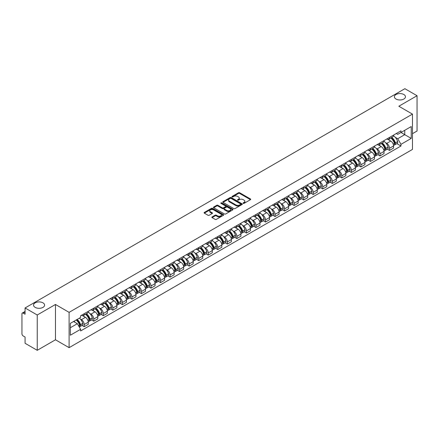 <?xml version="1.0" encoding="UTF-8"?>
<svg xmlns="http://www.w3.org/2000/svg" width="439" height="439" viewBox="0 0 439 439"><rect width="100%" height="100%" fill="white"/><g stroke="black" fill="none" stroke-linecap="round" stroke-linejoin="round"><path stroke-width="0.66" d="M243.25 203.356A0.593 0.346 0 0 0 244.089 203.356L250.466 199.674A0.851 0.488 0 0 0 250.713 199.328A0.851 0.488 0 0 0 250.466 198.977L239.661 192.743A0.851 0.488 0 0 0 238.459 192.743L232.083 196.425A0.593 0.346 0 0 0 232.922 196.908L233.746 196.431A2.716 1.569 0 0 1 237.587 196.431L238.492 196.952A2.716 1.569 0 0 1 239.288 198.06A2.716 1.569 0 0 1 238.492 199.169L237.664 199.646A0.593 0.346 0 0 0 238.503 200.129L239.332 199.657A2.716 1.569 0 0 1 243.173 199.657L244.073 200.173A2.716 1.569 0 0 1 244.869 201.287A2.716 1.569 0 0 1 244.073 202.395L243.25 202.867A0.593 0.346 0 0 0 243.25 203.356L243.25 202.867M42.989 302.85A5.537 3.194 0 0 0 36.958 302.158A5.537 3.194 0 0 0 33.54 305.11A5.537 3.194 0 0 0 35.158 307.371A5.537 3.194 0 0 0 41.195 308.063A5.537 3.194 0 0 0 44.613 305.11A5.537 3.194 0 0 0 42.989 302.85M403.842 94.517A5.537 3.194 0 0 0 397.805 93.825A5.537 3.194 0 0 0 394.387 96.778A5.537 3.194 0 0 0 396.011 99.038A5.537 3.194 0 0 0 402.042 99.73A5.537 3.194 0 0 0 405.46 96.778A5.537 3.194 0 0 0 403.842 94.517M212.103 216.932A0.851 0.488 0 0 0 211.856 217.278A0.851 0.488 0 0 0 212.103 217.629L215.137 219.379A0.851 0.488 0 0 0 216.339 219.379L223.424 215.286A0.851 0.488 0 0 0 223.671 214.94A0.851 0.488 0 0 0 223.424 214.594L212.613 208.355A0.851 0.488 0 0 0 211.417 208.355L204.333 212.443A0.851 0.488 0 0 0 204.08 212.789A0.851 0.488 0 0 0 204.333 213.14L207.993 215.253A0.851 0.488 0 0 0 209.194 215.253L212.224 213.502A0.851 0.488 0 0 0 212.476 213.156A0.851 0.488 0 0 0 212.224 212.811L210.407 211.763A2.272 1.312 0 0 1 209.743 210.835A2.272 1.312 0 0 1 211.148 209.622A2.272 1.312 0 0 1 213.623 209.908L220.735 214.012A2.272 1.312 0 0 1 221.399 214.94A2.272 1.312 0 0 1 219.999 216.153A2.272 1.312 0 0 1 217.524 215.867L216.339 215.181A0.851 0.488 0 0 0 215.137 215.181L212.103 216.932L212.103 217.629M69.104 312.349L55.468 304.474L37.238 314.999L25.067 307.969L404.879 88.689L417.05 95.718L398.826 106.238L412.462 114.113L69.104 312.349L69.104 347.661L412.462 149.425L412.462 114.113M233.806 208.596A0.851 0.488 0 0 0 235.008 208.596L242.092 204.508A0.851 0.488 0 0 0 242.339 204.162A0.851 0.488 0 0 0 242.092 203.817L231.287 197.577A0.851 0.488 0 0 0 230.085 197.577L223.001 201.666A0.851 0.488 0 0 0 222.754 202.011A0.851 0.488 0 0 0 223.001 202.357L233.806 208.596M221.168 203.482A0.593 0.346 0 0 1 221.772 203.57L232.747 209.902L225.673 213.985A0.851 0.488 0 0 1 224.472 213.985L213.667 207.746L213.667 207.054A0.851 0.488 0 0 0 213.42 207.4A0.851 0.488 0 0 0 213.667 207.746M213.667 207.054L216.696 205.304A0.851 0.488 0 0 1 217.898 205.304L222.282 207.834A0.851 0.488 0 0 0 223.484 207.834L225.492 206.676A0.851 0.488 0 0 0 225.739 206.33A0.851 0.488 0 0 0 225.492 205.979L220.932 203.345A0.593 0.346 0 0 1 221.772 202.862L232.758 209.205A0.851 0.488 0 0 1 233.005 209.551A0.851 0.488 0 0 1 232.758 209.897L232.758 209.205M37.238 314.999L37.238 350.311L25.067 343.282L25.067 337.031L23.174 335.939A1.729 0.999 -120 0 1 21.95 333.821L21.95 313.836A1.729 0.999 -120 0 1 22.307 313.04L25.067 311.449M412.462 133.675L417.05 131.031L417.05 95.718M37.238 350.311L55.468 339.786L69.104 347.661M25.067 307.969L25.067 314.22L23.174 313.128A1.729 0.999 -120 0 0 22.307 313.04M389.525 137.418A3.978 2.299 60 0 1 388.702 139.207L392.74 136.875A3.978 2.299 -120 0 0 393.563 135.091M385.694 142.801L386.715 143.388A3.978 2.299 60 0 1 389.53 148.261L393.563 145.929A3.978 2.299 -120 0 0 390.748 141.056L387.862 139.388M393.563 145.929L393.563 148.086L389.53 150.412L387.341 149.15M388.702 139.207A3.978 2.299 60 0 1 386.743 139.026M389.53 148.261L389.53 150.412M379.987 142.927A3.978 2.299 60 0 1 379.164 144.716L383.198 142.384A3.978 2.299 -120 0 0 384.021 140.595M377.798 154.66L379.987 155.922L384.021 153.59L384.021 151.439A3.978 2.299 -120 0 0 381.211 146.566L378.319 144.897M379.164 144.716A3.978 2.299 60 0 1 377.205 144.535M376.157 148.311L377.172 148.898A3.978 2.299 60 0 1 379.987 153.771L379.987 155.922M370.445 148.437A3.978 2.299 60 0 1 369.622 150.22L373.66 147.894A3.978 2.299 -120 0 0 374.483 146.105M368.255 160.169L370.445 161.431L374.483 159.099L374.483 156.948A3.978 2.299 -120 0 0 371.668 152.075L368.782 150.407M369.622 150.22A3.978 2.299 60 0 1 367.662 150.045M366.614 153.815L367.63 154.402A3.978 2.299 60 0 1 370.445 159.275L370.445 161.431M360.902 153.946A3.978 2.299 60 0 1 360.079 155.73L364.118 153.403A3.978 2.299 -120 0 0 364.941 151.614M358.718 165.679L360.902 166.941L364.941 164.609L364.941 162.457A3.978 2.299 -120 0 0 362.126 157.585L359.239 155.916M360.079 155.73A3.978 2.299 60 0 1 358.12 155.554M357.072 159.324L358.092 159.911A3.978 2.299 60 0 1 360.902 164.784L360.902 166.941M351.365 159.456A3.978 2.299 60 0 1 350.541 161.239L354.575 158.907A3.978 2.299 -120 0 0 355.398 157.124M349.175 171.183L351.365 172.45L355.398 170.118L355.398 167.961A3.978 2.299 -120 0 0 352.588 163.088L349.696 161.42M350.541 161.239A3.978 2.299 60 0 1 348.582 161.058M347.534 164.834L348.55 165.421A3.978 2.299 60 0 1 351.365 170.294L351.365 172.45M341.822 164.96A3.978 2.299 60 0 1 340.999 166.749L345.032 164.416A3.978 2.299 -120 0 0 345.861 162.633M339.632 176.692L341.822 177.954L345.861 175.627L345.861 173.471A3.978 2.299 -120 0 0 343.046 168.598L340.154 166.93M340.999 166.749A3.978 2.299 60 0 1 339.04 166.568M337.992 170.343L339.007 170.93A3.978 2.299 60 0 1 341.822 175.803L341.822 177.954M332.279 170.469A3.978 2.299 60 0 1 331.456 172.258L335.495 169.926A3.978 2.299 -120 0 0 336.318 168.142M330.09 182.201L332.279 183.464L336.318 181.137L336.318 178.98A3.978 2.299 -120 0 0 333.503 174.107L330.616 172.439M331.456 172.258A3.978 2.299 60 0 1 329.497 172.077M328.449 175.852L329.469 176.44A3.978 2.299 60 0 1 332.279 181.312L332.279 183.464M322.742 175.979A3.978 2.299 60 0 1 321.913 177.768L325.952 175.435A3.978 2.299 -120 0 0 326.775 173.646M320.552 187.711L322.742 188.973L326.775 186.641L326.775 184.49A3.978 2.299 -120 0 0 323.966 179.617L321.074 177.949M321.913 177.768A3.978 2.299 60 0 1 319.96 177.586M318.906 181.362L319.927 181.949A3.978 2.299 60 0 1 322.742 186.822L322.742 188.973M313.199 181.488A3.978 2.299 60 0 1 312.376 183.272L316.409 180.945A3.978 2.299 -120 0 0 317.232 179.156M311.01 193.22L313.199 194.482L317.238 192.15L317.238 189.999A3.978 2.299 -120 0 0 314.423 185.126L311.531 183.458M312.376 183.272A3.978 2.299 60 0 1 310.417 183.096M309.369 186.866L310.384 187.453A3.978 2.299 60 0 1 313.199 192.326L313.199 194.482M303.656 186.998A3.978 2.299 60 0 1 302.833 188.781L306.872 186.454A3.978 2.299 -120 0 0 307.695 184.665M301.467 198.724L303.656 199.992L307.695 197.66L307.695 195.509A3.978 2.299 -120 0 0 304.88 190.636L301.994 188.968M302.833 188.781A3.978 2.299 60 0 1 300.874 188.605M299.826 192.375L300.847 192.962A3.978 2.299 60 0 1 303.656 197.835L303.656 199.992M294.114 192.507A3.978 2.299 60 0 1 293.29 194.29L297.329 191.958A3.978 2.299 -120 0 0 298.152 190.175M291.93 204.234L294.119 205.501L298.152 203.169L298.152 201.013A3.978 2.299 -120 0 0 295.337 196.14L292.451 194.472M293.29 194.29A3.978 2.299 60 0 1 291.331 194.109M290.283 197.885L291.304 198.472A3.978 2.299 60 0 1 294.119 203.345L294.119 205.501M284.576 198.011A3.978 2.299 60 0 1 283.753 199.8L287.786 197.468A3.978 2.299 -120 0 0 288.61 195.684M282.387 209.743L284.576 211.005L288.61 208.679L288.61 206.522A3.978 2.299 -120 0 0 285.8 201.649L282.908 199.981M283.753 199.8A3.978 2.299 60 0 1 281.794 199.619M280.746 203.394L281.761 203.981A3.978 2.299 60 0 1 284.576 208.854L284.576 211.005M275.033 203.52A3.978 2.299 60 0 1 274.21 205.309L278.249 202.977A3.978 2.299 -120 0 0 279.072 201.194M272.844 215.253L275.033 216.515L279.072 214.188L279.072 212.032A3.978 2.299 -120 0 0 276.257 207.159L273.371 205.49M274.21 205.309A3.978 2.299 60 0 1 272.251 205.128M271.203 208.904L272.218 209.491A3.978 2.299 60 0 1 275.033 214.364L275.033 216.515M265.491 209.03A3.978 2.299 60 0 1 264.668 210.819L268.706 208.487A3.978 2.299 -120 0 0 269.53 206.698M263.307 220.762L265.491 222.024L269.53 219.692L269.53 217.541A3.978 2.299 -120 0 0 266.714 212.668L263.828 211M264.668 210.819A3.978 2.299 60 0 1 262.709 210.638M261.66 214.408L262.681 215A3.978 2.299 60 0 1 265.491 219.873L265.491 222.024M255.953 214.539A3.978 2.299 60 0 1 255.13 216.323L259.164 213.996A3.978 2.299 -120 0 0 259.987 212.207M253.764 226.272L255.953 227.534L259.987 225.202L259.987 223.05A3.978 2.299 -120 0 0 257.177 218.178L254.285 216.509M255.13 216.323A3.978 2.299 60 0 1 253.171 216.147M252.123 219.917L253.138 220.504A3.978 2.299 60 0 1 255.953 225.377L255.953 227.534M246.411 220.049A3.978 2.299 60 0 1 245.588 221.832L249.621 219.505A3.978 2.299 -120 0 0 250.449 217.717M244.221 231.776L246.411 233.043L250.449 230.711L250.449 228.56A3.978 2.299 -120 0 0 247.634 223.687L244.742 222.019M245.588 221.832A3.978 2.299 60 0 1 243.629 221.651M242.58 225.426L243.596 226.014A3.978 2.299 60 0 1 246.411 230.887L246.411 233.043M236.868 225.558A3.978 2.299 60 0 1 236.045 227.342L240.084 225.009A3.978 2.299 -120 0 0 240.907 223.226M234.678 237.285L236.868 238.553L240.907 236.22L240.907 234.064A3.978 2.299 -120 0 0 238.092 229.191L235.205 227.523M236.045 227.342A3.978 2.299 60 0 1 234.086 227.161M233.038 230.936L234.058 231.523A3.978 2.299 60 0 1 236.868 236.396L236.868 238.553M227.331 231.062A3.978 2.299 60 0 1 226.502 232.851L230.541 230.519A3.978 2.299 -120 0 0 231.364 228.735M225.141 242.794L227.331 244.057L231.364 241.73L231.364 239.573A3.978 2.299 -120 0 0 228.554 234.7L225.662 233.032M226.502 232.851A3.978 2.299 60 0 1 224.548 232.67M223.495 236.445L224.516 237.033A3.978 2.299 60 0 1 227.331 241.905L227.331 244.057M217.788 236.572A3.978 2.299 60 0 1 216.965 238.361L220.998 236.028A3.978 2.299 -120 0 0 221.821 234.245M215.598 248.304L217.788 249.566L221.827 247.239L221.827 245.083A3.978 2.299 -120 0 0 219.012 240.21L216.12 238.542M216.965 238.361A3.978 2.299 60 0 1 215.006 238.179M213.958 241.955L214.973 242.542A3.978 2.299 60 0 1 217.788 247.415L217.788 249.566M208.245 242.081A3.978 2.299 60 0 1 207.422 243.87L211.461 241.538A3.978 2.299 -120 0 0 212.284 239.749M206.056 253.813L208.245 255.075L212.284 252.743L212.284 250.592A3.978 2.299 -120 0 0 209.469 245.719L206.582 244.051M207.422 243.87A3.978 2.299 60 0 1 205.463 243.689M204.415 247.459L205.436 248.051A3.978 2.299 60 0 1 208.245 252.924L208.245 255.075M198.702 247.591A3.978 2.299 60 0 1 197.879 249.374L201.918 247.047A3.978 2.299 -120 0 0 202.741 245.258M196.518 259.323L198.708 260.585L202.741 258.253L202.741 256.102A3.978 2.299 -120 0 0 199.926 251.229L197.04 249.561M197.879 249.374A3.978 2.299 60 0 1 195.92 249.198M194.872 252.968L195.893 253.555A3.978 2.299 60 0 1 198.708 258.428L198.708 260.585M189.165 253.1A3.978 2.299 60 0 1 188.342 254.883L192.375 252.551A3.978 2.299 -120 0 0 193.198 250.768M186.976 264.827L189.165 266.094L193.198 263.762L193.198 261.611A3.978 2.299 -120 0 0 190.389 256.738L187.497 255.07M188.342 254.883A3.978 2.299 60 0 1 186.383 254.702M185.335 258.478L186.35 259.065A3.978 2.299 60 0 1 189.165 263.938L189.165 266.094M179.622 258.609A3.978 2.299 60 0 1 178.799 260.393L182.838 258.061A3.978 2.299 -120 0 0 183.661 256.277M177.433 270.336L179.622 271.604L183.661 269.272L183.661 267.115A3.978 2.299 -120 0 0 180.846 262.242L177.96 260.574M178.799 260.393A3.978 2.299 60 0 1 176.84 260.212M175.792 263.987L176.807 264.574A3.978 2.299 60 0 1 179.622 269.447L179.622 271.604M170.08 264.113A3.978 2.299 60 0 1 169.256 265.902L173.295 263.57A3.978 2.299 -120 0 0 174.118 261.787M167.896 275.846L170.08 277.108L174.118 274.781L174.118 272.624A3.978 2.299 -120 0 0 171.303 267.752L168.417 266.083M169.256 265.902A3.978 2.299 60 0 1 167.297 265.721M166.249 269.497L167.27 270.084A3.978 2.299 60 0 1 170.08 274.957L170.08 277.108M160.542 269.623A3.978 2.299 60 0 1 159.719 271.412L163.752 269.08A3.978 2.299 -120 0 0 164.576 267.296M158.353 281.355L160.542 282.617L164.576 280.291L164.576 278.134A3.978 2.299 -120 0 0 161.766 273.261L158.874 271.593M159.719 271.412A3.978 2.299 60 0 1 157.76 271.231M156.712 275.006L157.727 275.593A3.978 2.299 60 0 1 160.542 280.466L160.542 282.617M151 275.132A3.978 2.299 60 0 1 150.176 276.921L154.21 274.589A3.978 2.299 -120 0 0 155.038 272.8M148.81 286.865L151 288.127L155.038 285.794L155.038 283.643A3.978 2.299 -120 0 0 152.223 278.77L149.331 277.102M150.176 276.921A3.978 2.299 60 0 1 148.217 276.74M147.169 280.51L148.184 281.103A3.978 2.299 60 0 1 151 285.976L151 288.127M141.457 280.642A3.978 2.299 60 0 1 140.634 282.425L144.672 280.098A3.978 2.299 -120 0 0 145.496 278.31M139.267 292.374L141.457 293.636L145.496 291.304L145.496 289.153A3.978 2.299 -120 0 0 142.68 284.28L139.794 282.612M140.634 282.425A3.978 2.299 60 0 1 138.675 282.25M137.626 286.019L138.647 286.607A3.978 2.299 60 0 1 141.457 291.48L141.457 293.636M131.919 286.151A3.978 2.299 60 0 1 131.091 287.935L135.13 285.602A3.978 2.299 -120 0 0 135.953 283.819M129.73 297.878L131.919 299.146L135.953 296.813L135.953 294.657A3.978 2.299 -120 0 0 133.143 289.784L130.251 288.116M131.091 287.935A3.978 2.299 60 0 1 129.137 287.754M128.084 291.529L129.104 292.116A3.978 2.299 60 0 1 131.919 296.989L131.919 299.146M122.377 291.661A3.978 2.299 60 0 1 121.554 293.444L125.587 291.112A3.978 2.299 -120 0 0 126.416 289.328M120.187 303.387L122.377 304.655L126.416 302.323L126.416 300.166A3.978 2.299 -120 0 0 123.6 295.293L120.709 293.625M121.554 293.444A3.978 2.299 60 0 1 119.595 293.263M118.546 297.038L119.562 297.626A3.978 2.299 60 0 1 122.377 302.498L122.377 304.655M112.834 297.165A3.978 2.299 60 0 1 112.011 298.954L116.05 296.621A3.978 2.299 -120 0 0 116.873 294.838M110.644 308.897L112.834 310.159L116.873 307.832L116.873 305.676A3.978 2.299 -120 0 0 114.058 300.803L111.171 299.135M112.011 298.954A3.978 2.299 60 0 1 110.052 298.772M109.004 302.548L110.024 303.135A3.978 2.299 60 0 1 112.834 308.008L112.834 310.159M103.291 302.674A3.978 2.299 60 0 1 102.468 304.463L106.507 302.131A3.978 2.299 -120 0 0 107.33 300.342M101.107 314.406L103.297 315.668L107.33 313.342L107.33 311.185A3.978 2.299 -120 0 0 104.515 306.312L101.628 304.644M102.468 304.463A3.978 2.299 60 0 1 100.509 304.282M99.461 308.057L100.482 308.644A3.978 2.299 60 0 1 103.297 313.517L103.297 315.668M93.754 308.183A3.978 2.299 60 0 1 92.931 309.967L96.964 307.64A3.978 2.299 -120 0 0 97.787 305.851M91.564 319.916L93.754 321.178L97.787 318.846L97.787 316.695A3.978 2.299 -120 0 0 94.978 311.822L92.086 310.154M92.931 309.967A3.978 2.299 60 0 1 90.972 309.791M89.924 313.561L90.939 314.148A3.978 2.299 60 0 1 93.754 319.027L93.754 321.178M84.211 313.693A3.978 2.299 60 0 1 83.388 315.476L87.427 313.15A3.978 2.299 -120 0 0 88.25 311.361M82.022 325.425L84.211 326.687L88.25 324.355L88.25 322.204A3.978 2.299 -120 0 0 85.435 317.331L82.548 315.663M83.388 315.476A3.978 2.299 60 0 1 81.429 315.301M80.381 319.071L81.396 319.658A3.978 2.299 60 0 1 84.211 324.531L84.211 326.687M396.285 133.516L397.723 134.345L411.239 126.542L404.758 130.284L404.758 134.663L397.723 138.724L395.237 137.292M70.328 327.746L77.363 323.686L80.606 329.299L70.328 335.231L70.328 323.367L80.606 317.435L80.606 315.773L400.966 130.817L400.966 132.474L411.239 138.406L400.966 144.343L397.723 138.724M411.239 126.542L411.239 138.406M80.606 329.299L80.606 330.957L400.966 146L400.966 144.343M55.468 304.474L55.468 339.786M77.363 323.686L73.571 321.496M396.878 143.641L400.966 146M243.486 203.438L244.073 203.098A2.716 1.569 0 0 0 244.869 201.989L244.869 201.287M239.288 198.06L239.288 198.768A2.716 1.569 0 0 1 238.492 199.877L237.9 200.217M250.455 199.679L239.661 193.445A0.851 0.488 0 0 0 238.459 193.445L232.319 196.99M242.092 203.817L242.092 204.508L231.287 198.28A0.851 0.488 0 0 0 230.085 198.28L223.012 202.363L223.001 201.666M240.588 204.404A0.593 0.346 0 0 0 240.588 203.921L231.106 198.444A0.593 0.346 0 0 0 230.266 198.444L229.394 198.944A2.716 1.569 0 0 0 228.598 200.052A2.716 1.569 0 0 0 229.394 201.161L235.88 204.909A2.716 1.569 0 0 0 239.721 204.909L240.588 204.404L240.588 205.112A0.593 0.346 0 0 0 240.764 204.865L240.764 204.162M228.598 200.052L228.598 200.76A2.716 1.569 0 0 0 229.394 201.869L229.394 201.161M240.588 205.112L239.721 205.611A2.716 1.569 0 0 1 235.88 205.611L229.394 201.869M213.678 207.757L216.696 206.012L216.696 205.304M225.739 206.33L225.739 207.032A0.851 0.488 0 0 1 225.492 207.378L223.484 208.541A0.851 0.488 0 0 1 222.282 208.541L217.898 206.012A0.851 0.488 0 0 0 216.696 206.012M226.826 210.462A2.272 1.312 0 0 0 229.306 210.747A2.272 1.312 0 0 0 230.705 209.535A2.272 1.312 0 0 0 230.041 208.607L227.534 207.159A0.851 0.488 0 0 0 226.332 207.159L224.324 208.322A0.851 0.488 0 0 0 224.071 208.668A0.851 0.488 0 0 0 224.324 209.013L226.826 210.462L226.826 211.164A2.272 1.312 0 0 0 229.306 211.45A2.272 1.312 0 0 0 230.705 210.237L230.705 209.535M224.071 208.668L224.071 209.376A0.851 0.488 0 0 0 224.324 209.721L224.324 209.013M226.826 211.164L224.324 209.721M221.399 214.94L221.399 215.648A2.272 1.312 0 0 1 219.999 216.861A2.272 1.312 0 0 1 217.524 216.575L216.339 215.889A0.851 0.488 0 0 0 215.137 215.889L212.114 217.634M209.743 210.835L209.743 211.538A2.272 1.312 0 0 0 210.407 212.465L210.407 211.763M212.213 213.508L210.407 212.465M223.413 215.291L212.613 209.063A0.851 0.488 0 0 0 211.417 209.063L204.344 213.145M391.028 137.862A5.449 3.144 60 0 1 391.056 137.879A5.449 3.144 60 0 1 394.645 142.768L394.672 142.884A1.059 0.609 60 0 1 394.507 143.712A1.059 0.609 60 0 1 394.485 143.729M390.792 138A6.574 3.797 60 0 1 394.403 143.427L394.436 143.537A2.184 1.262 60 0 1 394.09 145.254L393.547 145.567M394.463 144.771A2.184 1.262 -120 0 0 395.067 144.689A2.184 1.262 -120 0 0 395.413 142.971L395.38 142.862A6.574 3.797 -120 0 0 391.769 137.434M393.481 135.788A6.574 3.797 60 0 1 397.613 141.572L397.646 141.682A2.184 1.262 60 0 1 397.3 143.399L395.067 144.689M388.548 139.284A6.574 3.797 60 0 1 389.92 140.579M393.119 140.59L393.953 141.073M381.486 143.372A5.449 3.144 60 0 1 381.513 143.388A5.449 3.144 60 0 1 385.102 148.278L385.135 148.387A1.059 0.609 60 0 1 384.965 149.222A1.059 0.609 60 0 1 384.943 149.233M381.25 143.509A6.574 3.797 60 0 1 384.86 148.931L384.893 149.046A2.184 1.262 60 0 1 384.548 150.758L384.004 151.076M384.921 150.275A2.184 1.262 -120 0 0 385.53 150.198A2.184 1.262 -120 0 0 385.876 148.481L385.843 148.366A6.574 3.797 -120 0 0 382.226 142.944M383.938 141.298A6.574 3.797 60 0 1 388.071 147.081L388.103 147.191A2.184 1.262 60 0 1 387.758 148.909L385.53 150.198M379.005 144.793A6.574 3.797 60 0 1 380.383 146.088M383.576 146.094L384.416 146.582M371.948 148.881A5.449 3.144 60 0 1 371.976 148.898A5.449 3.144 60 0 1 375.559 153.787L375.592 153.897A1.059 0.609 60 0 1 375.422 154.731A1.059 0.609 60 0 1 375.4 154.742M371.707 149.019A6.574 3.797 60 0 1 375.323 154.44L375.356 154.555A2.184 1.262 60 0 1 375.01 156.268L374.467 156.58M375.383 155.785A2.184 1.262 -120 0 0 375.987 155.702A2.184 1.262 -120 0 0 376.333 153.99L376.3 153.875A6.574 3.797 -120 0 0 372.689 148.453M374.401 146.807A6.574 3.797 60 0 1 378.533 152.585L378.566 152.701A2.184 1.262 60 0 1 378.22 154.413L375.987 155.702M369.468 150.297A6.574 3.797 60 0 1 370.84 151.598M374.033 151.603L374.873 152.086M362.405 154.391A5.449 3.144 60 0 1 362.433 154.402A5.449 3.144 60 0 1 366.016 159.297L366.049 159.406A1.059 0.609 60 0 1 365.885 160.24A1.059 0.609 60 0 1 365.857 160.251M362.17 154.528A6.574 3.797 60 0 1 365.78 159.95L365.813 160.065A2.184 1.262 60 0 1 365.467 161.777L364.924 162.09M365.841 161.294A2.184 1.262 -120 0 0 366.444 161.212A2.184 1.262 -120 0 0 366.79 159.5L366.757 159.384A6.574 3.797 -120 0 0 363.146 153.963M364.858 152.311A6.574 3.797 60 0 1 368.99 158.095L369.023 158.21A2.184 1.262 60 0 1 368.678 159.922L366.444 161.212M359.925 155.807A6.574 3.797 60 0 1 361.297 157.102M364.496 157.113L365.33 157.596M352.863 159.895A5.449 3.144 60 0 1 352.89 159.911A5.449 3.144 60 0 1 356.479 164.801L356.512 164.916A1.059 0.609 60 0 1 356.342 165.75A1.059 0.609 60 0 1 356.32 165.761M352.627 160.032A6.574 3.797 60 0 1 356.238 165.459L356.27 165.569A2.184 1.262 60 0 1 355.925 167.286L355.381 167.599M356.298 166.804A2.184 1.262 -120 0 0 356.907 166.721A2.184 1.262 -120 0 0 357.247 165.009L357.22 164.894A6.574 3.797 -120 0 0 353.604 159.472M355.316 157.821A6.574 3.797 60 0 1 359.448 163.604L359.481 163.72A2.184 1.262 60 0 1 359.135 165.432L356.907 166.721M350.382 161.316A6.574 3.797 60 0 1 351.76 162.611M354.953 162.622L355.793 163.105M343.325 165.404A5.449 3.144 60 0 1 343.353 165.421A5.449 3.144 60 0 1 346.936 170.31L346.969 170.425A1.059 0.609 60 0 1 346.799 171.254A1.059 0.609 60 0 1 346.777 171.27M343.084 165.541A6.574 3.797 60 0 1 346.7 170.969L346.728 171.078A2.184 1.262 60 0 1 346.387 172.796L345.844 173.109M346.761 172.313A2.184 1.262 -120 0 0 347.364 172.231A2.184 1.262 -120 0 0 347.71 170.513L347.677 170.403A6.574 3.797 -120 0 0 344.066 164.976M345.778 163.33A6.574 3.797 60 0 1 349.91 169.114L349.943 169.224A2.184 1.262 60 0 1 349.598 170.941L347.364 172.231M340.845 166.825A6.574 3.797 60 0 1 342.217 168.121M345.411 168.132L346.25 168.614M333.783 170.914A5.449 3.144 60 0 1 333.81 170.93A5.449 3.144 60 0 1 337.393 175.819L337.426 175.935A1.059 0.609 60 0 1 337.262 176.763A1.059 0.609 60 0 1 337.234 176.78M333.547 171.051A6.574 3.797 60 0 1 337.157 176.478L337.19 176.588A2.184 1.262 60 0 1 336.845 178.305L336.301 178.618M337.218 177.822A2.184 1.262 -120 0 0 337.821 177.74A2.184 1.262 -120 0 0 338.167 176.023L338.134 175.913A6.574 3.797 -120 0 0 334.523 170.486M336.236 168.839A6.574 3.797 60 0 1 340.368 174.623L340.401 174.733A2.184 1.262 60 0 1 340.055 176.451L337.821 177.74M331.302 172.335A6.574 3.797 60 0 1 332.674 173.63M335.873 173.635L336.708 174.124M324.24 176.423A5.449 3.144 60 0 1 324.267 176.44A5.449 3.144 60 0 1 327.856 181.329L327.889 181.439A1.059 0.609 60 0 1 327.719 182.273A1.059 0.609 60 0 1 327.697 182.284M324.004 176.56A6.574 3.797 60 0 1 327.615 181.982L327.648 182.097A2.184 1.262 60 0 1 327.302 183.809L326.759 184.128M327.675 183.326A2.184 1.262 -120 0 0 328.279 183.244A2.184 1.262 -120 0 0 328.624 181.532L328.591 181.417A6.574 3.797 -120 0 0 324.981 175.995M326.693 174.349A6.574 3.797 60 0 1 330.825 180.133L330.858 180.242A2.184 1.262 60 0 1 330.512 181.96L328.279 183.244M321.76 177.844A6.574 3.797 60 0 1 323.131 179.139M326.331 179.145L327.17 179.628M314.703 181.933A5.449 3.144 60 0 1 314.73 181.949A5.449 3.144 60 0 1 318.313 186.838L318.346 186.948A1.059 0.609 60 0 1 318.176 187.782A1.059 0.609 60 0 1 318.154 187.793M314.461 182.07A6.574 3.797 60 0 1 318.072 187.491L318.105 187.607A2.184 1.262 60 0 1 317.759 189.319L317.216 189.632M318.132 188.836A2.184 1.262 -120 0 0 318.741 188.754A2.184 1.262 -120 0 0 319.087 187.041L319.054 186.926A6.574 3.797 -120 0 0 315.438 181.505M317.15 179.858A6.574 3.797 60 0 1 321.288 185.637L321.315 185.752A2.184 1.262 60 0 1 320.975 187.464L318.741 188.754M312.222 183.348A6.574 3.797 60 0 1 313.594 184.643M316.788 184.654L317.627 185.137M305.16 187.442A5.449 3.144 60 0 1 305.187 187.453A5.449 3.144 60 0 1 308.771 192.348L308.804 192.458A1.059 0.609 60 0 1 308.639 193.292A1.059 0.609 60 0 1 308.612 193.303M304.918 187.579A6.574 3.797 60 0 1 308.535 193.001L308.568 193.116A2.184 1.262 60 0 1 308.222 194.828L307.679 195.141M308.595 194.345A2.184 1.262 -120 0 0 309.199 194.263A2.184 1.262 -120 0 0 309.544 192.551L309.511 192.436A6.574 3.797 -120 0 0 305.901 187.014M307.613 185.362A6.574 3.797 60 0 1 311.745 191.146L311.778 191.261A2.184 1.262 60 0 1 311.432 192.973L309.199 194.263M302.68 188.858A6.574 3.797 60 0 1 304.051 190.153M307.245 190.164L308.085 190.647M295.617 192.946A5.449 3.144 60 0 1 295.645 192.962A5.449 3.144 60 0 1 299.233 197.852L299.261 197.967A1.059 0.609 60 0 1 299.096 198.801A1.059 0.609 60 0 1 299.074 198.812M295.381 193.083A6.574 3.797 60 0 1 298.992 198.51L299.025 198.62A2.184 1.262 60 0 1 298.679 200.338L298.136 200.65M299.052 199.855A2.184 1.262 -120 0 0 299.656 199.772A2.184 1.262 -120 0 0 300.002 198.055L299.969 197.945A6.574 3.797 -120 0 0 296.358 192.523M298.07 190.872A6.574 3.797 60 0 1 302.202 196.656L302.235 196.771A2.184 1.262 60 0 1 301.889 198.483L299.656 199.772M293.137 194.367A6.574 3.797 60 0 1 294.509 195.662M297.708 195.673L298.542 196.156M286.074 198.455A5.449 3.144 60 0 1 286.102 198.472A5.449 3.144 60 0 1 289.691 203.361L289.724 203.476A1.059 0.609 60 0 1 289.553 204.305A1.059 0.609 60 0 1 289.531 204.322M285.838 198.593A6.574 3.797 60 0 1 289.449 204.02L289.482 204.13A2.184 1.262 60 0 1 289.136 205.847L288.593 206.16M289.51 205.364A2.184 1.262 -120 0 0 290.119 205.282A2.184 1.262 -120 0 0 290.464 203.564L290.431 203.455A6.574 3.797 -120 0 0 286.815 198.027M288.527 196.381A6.574 3.797 60 0 1 292.659 202.165L292.692 202.275A2.184 1.262 60 0 1 292.347 203.992L290.119 205.282M283.594 199.877A6.574 3.797 60 0 1 284.971 201.172M288.165 201.183L289.005 201.666M276.537 203.965A5.449 3.144 60 0 1 276.565 203.981A5.449 3.144 60 0 1 280.148 208.871L280.181 208.986A1.059 0.609 60 0 1 280.016 209.815A1.059 0.609 60 0 1 279.989 209.826M276.296 204.102A6.574 3.797 60 0 1 279.912 209.529L279.945 209.639A2.184 1.262 60 0 1 279.599 211.357L279.056 211.669M279.972 210.874A2.184 1.262 -120 0 0 280.576 210.791A2.184 1.262 -120 0 0 280.922 209.074L280.889 208.964A6.574 3.797 -120 0 0 277.278 203.537M278.99 201.891A6.574 3.797 60 0 1 283.122 207.674L283.155 207.784A2.184 1.262 60 0 1 282.809 209.502L280.576 210.791M274.057 205.386A6.574 3.797 60 0 1 275.429 206.681M278.622 206.687L279.462 207.175M266.994 209.474A5.449 3.144 60 0 1 267.022 209.491A5.449 3.144 60 0 1 270.605 214.38L270.638 214.49A1.059 0.609 60 0 1 270.473 215.324A1.059 0.609 60 0 1 270.446 215.335M266.758 209.612A6.574 3.797 60 0 1 270.369 215.033L270.402 215.148A2.184 1.262 60 0 1 270.056 216.861L269.513 217.179M270.429 216.378A2.184 1.262 -120 0 0 271.033 216.295A2.184 1.262 -120 0 0 271.379 214.583L271.346 214.468A6.574 3.797 -120 0 0 267.735 209.046M269.447 207.4A6.574 3.797 60 0 1 273.579 213.184L273.612 213.294A2.184 1.262 60 0 1 273.267 215.011L271.033 216.295M264.514 210.89A6.574 3.797 60 0 1 265.886 212.191M269.085 212.196L269.919 212.679M257.452 214.984A5.449 3.144 60 0 1 257.479 215A5.449 3.144 60 0 1 261.068 219.89L261.101 219.999A1.059 0.609 60 0 1 260.931 220.833A1.059 0.609 60 0 1 260.909 220.844M257.216 215.121A6.574 3.797 60 0 1 260.826 220.543L260.859 220.658A2.184 1.262 60 0 1 260.514 222.37L259.97 222.683M260.887 221.887A2.184 1.262 -120 0 0 261.496 221.805A2.184 1.262 -120 0 0 261.836 220.093L261.809 219.977A6.574 3.797 -120 0 0 258.192 214.556M259.904 212.904A6.574 3.797 60 0 1 264.037 218.688L264.069 218.803A2.184 1.262 60 0 1 263.724 220.515L261.496 221.805M254.971 216.4A6.574 3.797 60 0 1 256.349 217.695M259.542 217.706L260.382 218.188M247.914 220.493A5.449 3.144 60 0 1 247.942 220.504A5.449 3.144 60 0 1 251.525 225.394L251.558 225.509A1.059 0.609 60 0 1 251.388 226.343A1.059 0.609 60 0 1 251.366 226.354M247.673 220.63A6.574 3.797 60 0 1 251.289 226.052L251.317 226.167A2.184 1.262 60 0 1 250.976 227.879L250.433 228.192M251.349 227.397A2.184 1.262 -120 0 0 251.953 227.314A2.184 1.262 -120 0 0 252.299 225.602L252.266 225.487A6.574 3.797 -120 0 0 248.655 220.065M250.367 218.413A6.574 3.797 60 0 1 254.499 224.197L254.532 224.313A2.184 1.262 60 0 1 254.186 226.025L251.953 227.314M245.434 221.909A6.574 3.797 60 0 1 246.806 223.204M250 223.215L250.839 223.698M238.372 225.997A5.449 3.144 60 0 1 238.399 226.014A5.449 3.144 60 0 1 241.982 230.903L242.015 231.018A1.059 0.609 60 0 1 241.851 231.852A1.059 0.609 60 0 1 241.823 231.863M238.136 226.134A6.574 3.797 60 0 1 241.746 231.562L241.779 231.671A2.184 1.262 60 0 1 241.434 233.389L240.89 233.702M241.807 232.906A2.184 1.262 -120 0 0 242.41 232.824A2.184 1.262 -120 0 0 242.756 231.106L242.723 230.996A6.574 3.797 -120 0 0 239.112 225.569M240.824 223.923A6.574 3.797 60 0 1 244.957 229.707L244.989 229.822A2.184 1.262 60 0 1 244.644 231.534L242.41 232.824M235.891 227.418A6.574 3.797 60 0 1 237.263 228.714M240.462 228.724L241.296 229.207M228.829 231.507A5.449 3.144 60 0 1 228.856 231.523A5.449 3.144 60 0 1 232.445 236.412L232.478 236.528A1.059 0.609 60 0 1 232.308 237.356A1.059 0.609 60 0 1 232.286 237.373M228.593 231.644A6.574 3.797 60 0 1 232.204 237.071L232.236 237.181A2.184 1.262 60 0 1 231.891 238.898L231.348 239.211M232.264 238.415A2.184 1.262 -120 0 0 232.868 238.333A2.184 1.262 -120 0 0 233.213 236.616L233.18 236.506A6.574 3.797 -120 0 0 229.57 231.079M231.282 229.432A6.574 3.797 60 0 1 235.414 235.216L235.447 235.326A2.184 1.262 60 0 1 235.101 237.044L232.868 238.333M226.348 232.928A6.574 3.797 60 0 1 227.72 234.223M230.919 234.234L231.759 234.717M219.291 237.016A5.449 3.144 60 0 1 219.319 237.033A5.449 3.144 60 0 1 222.902 241.922L222.935 242.037A1.059 0.609 60 0 1 222.765 242.866A1.059 0.609 60 0 1 222.743 242.877M219.05 237.153A6.574 3.797 60 0 1 222.661 242.575L222.694 242.69A2.184 1.262 60 0 1 222.348 244.408L221.805 244.721M222.721 243.925A2.184 1.262 -120 0 0 223.33 243.843A2.184 1.262 -120 0 0 223.676 242.125L223.643 242.015A6.574 3.797 -120 0 0 220.027 236.588M221.739 234.942A6.574 3.797 60 0 1 225.876 240.726L225.904 240.835A2.184 1.262 60 0 1 225.564 242.553L223.33 243.843M216.811 238.437A6.574 3.797 60 0 1 218.183 239.732M221.377 239.738L222.216 240.226M209.749 242.526A5.449 3.144 60 0 1 209.776 242.542A5.449 3.144 60 0 1 213.359 247.431L213.392 247.541A1.059 0.609 60 0 1 213.228 248.375A1.059 0.609 60 0 1 213.2 248.386M209.507 242.663A6.574 3.797 60 0 1 213.124 248.084L213.156 248.2A2.184 1.262 60 0 1 212.811 249.912L212.267 250.23M213.184 249.429A2.184 1.262 -120 0 0 213.788 249.347A2.184 1.262 -120 0 0 214.133 247.634L214.1 247.519A6.574 3.797 -120 0 0 210.49 242.098M212.202 240.451A6.574 3.797 60 0 1 216.334 246.23L216.367 246.345A2.184 1.262 60 0 1 216.021 248.062L213.788 249.347M207.268 243.941A6.574 3.797 60 0 1 208.64 245.242M211.834 245.247L212.674 245.73M200.206 248.035A5.449 3.144 60 0 1 200.233 248.051A5.449 3.144 60 0 1 203.822 252.941L203.85 253.051A1.059 0.609 60 0 1 203.685 253.885A1.059 0.609 60 0 1 203.663 253.896M199.97 248.172A6.574 3.797 60 0 1 203.581 253.594L203.614 253.709A2.184 1.262 60 0 1 203.268 255.421L202.725 255.734M203.641 254.938A2.184 1.262 -120 0 0 204.245 254.856A2.184 1.262 -120 0 0 204.59 253.144L204.558 253.029A6.574 3.797 -120 0 0 200.947 247.607M202.659 245.955A6.574 3.797 60 0 1 206.791 251.739L206.824 251.854A2.184 1.262 60 0 1 206.478 253.566L204.245 254.856M197.726 249.451A6.574 3.797 60 0 1 199.097 250.746M202.297 250.757L203.131 251.24M190.663 253.544A5.449 3.144 60 0 1 190.691 253.555A5.449 3.144 60 0 1 194.279 258.445L194.312 258.56A1.059 0.609 60 0 1 194.142 259.394A1.059 0.609 60 0 1 194.12 259.405M190.427 253.682A6.574 3.797 60 0 1 194.038 259.103L194.071 259.219A2.184 1.262 60 0 1 193.725 260.931L193.182 261.243M194.098 260.448A2.184 1.262 -120 0 0 194.707 260.365A2.184 1.262 -120 0 0 195.053 258.653L195.02 258.538A6.574 3.797 -120 0 0 191.404 253.116M193.116 251.465A6.574 3.797 60 0 1 197.248 257.249L197.281 257.364A2.184 1.262 60 0 1 196.935 259.076L194.707 260.365M188.183 254.96A6.574 3.797 60 0 1 189.56 256.255M192.754 256.266L193.594 256.749M181.126 259.048A5.449 3.144 60 0 1 181.153 259.065A5.449 3.144 60 0 1 184.737 263.954L184.77 264.069A1.059 0.609 60 0 1 184.605 264.898A1.059 0.609 60 0 1 184.578 264.915M180.884 259.186A6.574 3.797 60 0 1 184.501 264.613L184.534 264.722A2.184 1.262 60 0 1 184.188 266.44L183.645 266.753M184.561 265.957A2.184 1.262 -120 0 0 185.165 265.875A2.184 1.262 -120 0 0 185.51 264.157L185.477 264.048A6.574 3.797 -120 0 0 181.867 258.62M183.579 256.974A6.574 3.797 60 0 1 187.711 262.758L187.744 262.873A2.184 1.262 60 0 1 187.398 264.585L185.165 265.875M178.646 260.47A6.574 3.797 60 0 1 180.017 261.765M183.211 261.776L184.051 262.259M171.583 264.558A5.449 3.144 60 0 1 171.611 264.574A5.449 3.144 60 0 1 175.194 269.464L175.227 269.579A1.059 0.609 60 0 1 175.062 270.408A1.059 0.609 60 0 1 175.035 270.424M171.347 264.695A6.574 3.797 60 0 1 174.958 270.122L174.991 270.232A2.184 1.262 60 0 1 174.645 271.95L174.102 272.262M175.018 271.467A2.184 1.262 -120 0 0 175.622 271.384A2.184 1.262 -120 0 0 175.968 269.667L175.935 269.557A6.574 3.797 -120 0 0 172.324 264.13M174.036 262.484A6.574 3.797 60 0 1 178.168 268.267L178.201 268.377A2.184 1.262 60 0 1 177.855 270.095L175.622 271.384M169.103 265.979A6.574 3.797 60 0 1 170.475 267.274M173.674 267.285L174.508 267.768M162.04 270.067A5.449 3.144 60 0 1 162.068 270.084A5.449 3.144 60 0 1 165.657 274.973L165.69 275.088A1.059 0.609 60 0 1 165.519 275.917A1.059 0.609 60 0 1 165.498 275.928M161.804 270.204A6.574 3.797 60 0 1 165.415 275.626L165.448 275.741A2.184 1.262 60 0 1 165.102 277.459L164.559 277.772M165.476 276.976A2.184 1.262 -120 0 0 166.085 276.894A2.184 1.262 -120 0 0 166.425 275.176L166.397 275.066A6.574 3.797 -120 0 0 162.781 269.639M164.493 267.993A6.574 3.797 60 0 1 168.625 273.777L168.658 273.887A2.184 1.262 60 0 1 168.313 275.604L166.085 276.894M159.56 271.489A6.574 3.797 60 0 1 160.937 272.784M164.131 272.789L164.971 273.277M152.503 275.577A5.449 3.144 60 0 1 152.531 275.593A5.449 3.144 60 0 1 156.114 280.483L156.147 280.592A1.059 0.609 60 0 1 155.977 281.426A1.059 0.609 60 0 1 155.955 281.437M152.262 275.714A6.574 3.797 60 0 1 155.878 281.136L155.905 281.251A2.184 1.262 60 0 1 155.565 282.963L155.022 283.281M155.938 282.48A2.184 1.262 -120 0 0 156.542 282.398A2.184 1.262 -120 0 0 156.888 280.686L156.855 280.57A6.574 3.797 -120 0 0 153.244 275.149M154.956 273.502A6.574 3.797 60 0 1 159.088 279.281L159.121 279.396A2.184 1.262 60 0 1 158.775 281.114L156.542 282.398M150.023 276.993A6.574 3.797 60 0 1 151.395 278.293M154.588 278.299L155.428 278.781M142.96 281.086A5.449 3.144 60 0 1 142.988 281.103A5.449 3.144 60 0 1 146.571 285.992L146.604 286.102A1.059 0.609 60 0 1 146.439 286.936A1.059 0.609 60 0 1 146.412 286.947M142.724 281.223A6.574 3.797 60 0 1 146.335 286.645L146.368 286.76A2.184 1.262 60 0 1 146.022 288.472L145.479 288.785M146.396 287.989A2.184 1.262 -120 0 0 146.999 287.907A2.184 1.262 -120 0 0 147.345 286.195L147.312 286.08A6.574 3.797 -120 0 0 143.701 280.658M145.413 279.006A6.574 3.797 60 0 1 149.545 284.79L149.578 284.906A2.184 1.262 60 0 1 149.233 286.618L146.999 287.907M140.48 282.502A6.574 3.797 60 0 1 141.852 283.797M145.051 283.808L145.885 284.291M133.418 286.59A5.449 3.144 60 0 1 133.445 286.607A5.449 3.144 60 0 1 137.034 291.496L137.067 291.611A1.059 0.609 60 0 1 136.897 292.445A1.059 0.609 60 0 1 136.875 292.456M133.182 286.733A6.574 3.797 60 0 1 136.792 292.154L136.825 292.27A2.184 1.262 60 0 1 136.48 293.982L135.936 294.295M136.853 293.499A2.184 1.262 -120 0 0 137.456 293.417A2.184 1.262 -120 0 0 137.802 291.705L137.769 291.589A6.574 3.797 -120 0 0 134.158 286.168M135.87 284.516A6.574 3.797 60 0 1 140.003 290.3L140.036 290.415A2.184 1.262 60 0 1 139.69 292.127L137.456 293.417M130.937 288.011A6.574 3.797 60 0 1 132.309 289.306M135.508 289.317L136.348 289.8M123.88 292.1A5.449 3.144 60 0 1 123.908 292.116A5.449 3.144 60 0 1 127.491 297.005L127.524 297.121A1.059 0.609 60 0 1 127.354 297.949A1.059 0.609 60 0 1 127.332 297.966M123.639 292.237A6.574 3.797 60 0 1 127.25 297.664L127.283 297.774A2.184 1.262 60 0 1 126.937 299.491L126.394 299.804M127.315 299.008A2.184 1.262 -120 0 0 127.919 298.926A2.184 1.262 -120 0 0 128.265 297.208L128.232 297.099A6.574 3.797 -120 0 0 124.616 291.672M126.328 290.025A6.574 3.797 60 0 1 130.465 295.809L130.493 295.924A2.184 1.262 60 0 1 130.153 297.637L127.919 298.926M121.4 293.521A6.574 3.797 60 0 1 122.772 294.816M125.966 294.827L126.805 295.31M114.338 297.609A5.449 3.144 60 0 1 114.365 297.626A5.449 3.144 60 0 1 117.948 302.515L117.981 302.63A1.059 0.609 60 0 1 117.817 303.459A1.059 0.609 60 0 1 117.789 303.475M114.096 297.746A6.574 3.797 60 0 1 117.712 303.173L117.745 303.283A2.184 1.262 60 0 1 117.4 305.001L116.856 305.314M117.773 304.518A2.184 1.262 -120 0 0 118.376 304.436A2.184 1.262 -120 0 0 118.722 302.718L118.689 302.608A6.574 3.797 -120 0 0 115.078 297.181M116.79 295.535A6.574 3.797 60 0 1 120.923 301.319L120.955 301.428A2.184 1.262 60 0 1 120.61 303.146L118.376 304.436M111.857 299.03A6.574 3.797 60 0 1 113.229 300.325M116.423 300.336L117.262 300.819M104.795 303.119A5.449 3.144 60 0 1 104.822 303.135A5.449 3.144 60 0 1 108.411 308.024L108.438 308.14A1.059 0.609 60 0 1 108.274 308.968A1.059 0.609 60 0 1 108.252 308.979M104.559 303.256A6.574 3.797 60 0 1 108.17 308.677L108.203 308.793A2.184 1.262 60 0 1 107.857 310.51L107.314 310.823M108.23 310.027A2.184 1.262 -120 0 0 108.834 309.945A2.184 1.262 -120 0 0 109.179 308.227L109.146 308.112A6.574 3.797 -120 0 0 105.536 302.69M107.248 301.044A6.574 3.797 60 0 1 111.38 306.828L111.413 306.938A2.184 1.262 60 0 1 111.067 308.655L108.834 309.945M102.314 304.54A6.574 3.797 60 0 1 103.686 305.835M106.886 305.84L107.72 306.329M95.252 308.628A5.449 3.144 60 0 1 95.279 308.644A5.449 3.144 60 0 1 98.868 313.534L98.901 313.644A1.059 0.609 60 0 1 98.731 314.478A1.059 0.609 60 0 1 98.709 314.489M95.016 308.765A6.574 3.797 60 0 1 98.627 314.187L98.66 314.302A2.184 1.262 60 0 1 98.314 316.014L97.771 316.327M98.687 315.531A2.184 1.262 -120 0 0 99.296 315.449A2.184 1.262 -120 0 0 99.642 313.737L99.609 313.622A6.574 3.797 -120 0 0 95.993 308.2M97.705 306.554A6.574 3.797 60 0 1 101.837 312.332L101.87 312.447A2.184 1.262 60 0 1 101.524 314.165L99.296 315.449M92.772 310.044A6.574 3.797 60 0 1 94.149 311.344M97.343 311.35L98.182 311.833M85.715 314.137A5.449 3.144 60 0 1 85.742 314.148A5.449 3.144 60 0 1 89.326 319.043L89.358 319.153A1.059 0.609 60 0 1 89.194 319.987A1.059 0.609 60 0 1 89.166 319.998M85.473 314.275A6.574 3.797 60 0 1 89.09 319.696L89.122 319.811A2.184 1.262 60 0 1 88.777 321.524L88.234 321.836M89.15 321.041A2.184 1.262 -120 0 0 89.754 320.958A2.184 1.262 -120 0 0 90.099 319.246L90.066 319.131A6.574 3.797 -120 0 0 86.456 313.709M88.168 312.058A6.574 3.797 60 0 1 92.3 317.841L92.333 317.957A2.184 1.262 60 0 1 91.987 319.669L89.754 320.958M83.234 315.553A6.574 3.797 60 0 1 84.606 316.848M87.8 316.859L88.64 317.342M76.468 319.822A5.449 3.144 60 0 1 79.783 324.547L79.816 324.662A1.059 0.609 60 0 1 79.651 325.497A1.059 0.609 60 0 1 79.624 325.508M76.188 319.982A6.574 3.797 60 0 1 79.547 325.206L79.58 325.321A2.184 1.262 60 0 1 79.278 327.006M79.607 326.55A2.184 1.262 -120 0 0 80.211 326.468A2.184 1.262 -120 0 0 80.556 324.756L80.524 324.64A6.574 3.797 -120 0 0 77.171 319.416M79.399 318.127A6.574 3.797 60 0 1 82.757 323.351L82.79 323.466A2.184 1.262 60 0 1 82.444 325.178L80.211 326.468M73.955 321.271A6.574 3.797 60 0 1 75.064 322.358M78.263 322.369L79.097 322.852M93.754 319.027L97.787 316.695M103.297 313.517L107.33 311.185M112.834 308.008L116.873 305.676M122.377 302.498L126.416 300.166M131.919 296.989L135.953 294.657M141.457 291.48L145.496 289.153M151 285.976L155.038 283.643M160.542 280.466L164.576 278.134M170.08 274.957L174.118 272.624M179.622 269.447L183.661 267.115M189.165 263.938L193.198 261.611M198.708 258.428L202.741 256.102M208.245 252.924L212.284 250.592M217.788 247.415L221.827 245.083M227.331 241.905L231.364 239.573M236.868 236.396L240.907 234.064M246.411 230.887L250.449 228.56M255.953 225.377L259.987 223.05M265.491 219.873L269.53 217.541M275.033 214.364L279.072 212.032M284.576 208.854L288.61 206.522M294.119 203.345L298.152 201.013M303.656 197.835L307.695 195.509M313.199 192.326L317.238 189.999M322.742 186.822L326.775 184.49M332.279 181.312L336.318 178.98M341.822 175.803L345.861 173.471M351.365 170.294L355.398 167.961M360.902 164.784L364.941 162.457M370.445 159.275L374.483 156.948M379.987 153.771L384.021 151.439M84.211 324.531L88.25 322.204M81.396 319.658L85.435 317.331M90.939 314.148L94.978 311.822M100.482 308.644L104.515 306.312M110.024 303.135L114.058 300.803M119.562 297.626L123.6 295.293M129.104 292.116L133.143 289.784M138.647 286.607L142.68 284.28M148.184 281.103L152.223 278.77M157.727 275.593L161.766 273.261M167.27 270.084L171.303 267.752M176.807 264.574L180.846 262.242M186.35 259.065L190.389 256.738M195.893 253.555L199.926 251.229M205.436 248.051L209.469 245.719M214.973 242.542L219.012 240.21M224.516 237.033L228.554 234.7M234.058 231.523L238.092 229.191M243.596 226.014L247.634 223.687M253.138 220.504L257.177 218.178M262.681 215L266.714 212.668M272.218 209.491L276.257 207.159M281.761 203.981L285.8 201.649M291.304 198.472L295.337 196.14M300.847 192.962L304.88 190.636M310.384 187.453L314.423 185.126M319.927 181.949L323.966 179.617M329.469 176.44L333.503 174.107M339.007 170.93L343.046 168.598M348.55 165.421L352.588 163.088M358.092 159.911L362.126 157.585M367.63 154.402L371.668 152.075M377.172 148.898L381.211 146.566M386.715 143.388L390.748 141.056M25.067 312.03L23.174 313.128M244.073 203.098L244.073 202.395M237.664 200.129L237.664 199.646M238.492 199.877L238.492 199.169M232.083 196.908L232.083 196.425M238.459 193.445L238.459 192.743M239.661 193.445L239.661 192.743M250.466 199.674L250.466 198.977M230.085 198.28L230.085 197.577M231.287 198.28L231.287 197.577M235.88 205.611L235.88 204.909M239.721 205.611L239.721 204.909M217.898 206.012L217.898 205.304M222.282 208.541L222.282 207.834M223.484 208.541L223.484 207.834M225.492 207.378L225.492 206.676M221.772 203.57L221.772 202.862M215.137 215.889L215.137 215.181M216.339 215.889L216.339 215.181M217.524 216.575L217.524 215.867M212.224 213.502L212.224 212.811M204.333 213.14L204.333 212.443M211.417 209.063L211.417 208.355M212.613 209.063L212.613 208.355M223.424 215.286L223.424 214.594M393.24 144.228L394.436 143.537M395.413 142.971L397.646 141.682M395.38 142.862L397.613 141.572M393.201 144.118L394.727 143.229M383.697 149.737L384.893 149.046M385.876 148.481L388.103 147.191M385.843 148.366L388.071 147.081M383.659 149.628L385.184 148.739M374.16 155.247L375.356 154.555M376.333 153.99L378.566 152.701M376.3 153.875L378.533 152.585M374.116 155.137L375.641 154.248M364.617 160.751L365.813 160.065M366.79 159.5L369.023 158.21M366.757 159.384L368.99 158.095M365.78 159.944L366.104 159.752M364.579 160.647L365.78 159.95M355.074 166.26L356.27 165.569M357.247 165.009L359.481 163.72M357.22 164.894L359.448 163.604M355.036 166.156L356.561 165.262M345.531 171.77L346.728 171.078M347.71 170.513L349.943 169.224M347.677 170.403L349.91 169.114M345.493 171.66L347.019 170.771M335.994 177.279L337.19 176.588M338.167 176.023L340.401 174.733M338.134 175.913L340.368 174.623M335.95 177.169L337.481 176.28M326.451 182.789L327.648 182.097M328.624 181.532L330.858 180.242M328.591 181.417L330.825 180.133M327.615 181.976L327.938 181.79M326.413 182.679L327.615 181.982M316.909 188.298L318.105 187.607M319.087 187.041L321.315 185.752M319.054 186.926L321.288 185.637M316.87 188.188L318.396 187.294M307.371 193.802L308.568 193.116M309.544 192.551L311.778 191.261M309.511 192.436L311.745 191.146M307.327 193.698L308.858 192.803M297.829 199.311L299.025 198.62M300.002 198.055L302.235 196.771M299.969 197.945L302.202 196.656M297.79 199.207L299.316 198.313M288.286 204.821L289.482 204.13M290.464 203.564L292.692 202.275M290.431 203.455L292.659 202.165M289.449 204.009L289.773 203.822M288.247 204.711L289.449 204.02M278.749 210.33L279.945 209.639M280.922 209.074L283.155 207.784M280.889 208.964L283.122 207.674M279.906 209.518L280.23 209.332M278.705 210.221L279.912 209.529M269.206 215.84L270.402 215.148M271.379 214.583L273.612 213.294M271.346 214.468L273.579 213.184M269.167 215.73L270.693 214.841M259.663 221.349L260.859 220.658M261.836 220.093L264.069 218.803M261.809 219.977L264.037 218.688M259.625 221.24L261.15 220.345M250.12 226.853L251.317 226.167M252.299 225.602L254.532 224.313M252.266 225.487L254.499 224.197M251.284 226.047L251.607 225.855M250.082 226.749L251.289 226.052M240.583 232.363L241.779 231.671M242.756 231.106L244.989 229.822M242.723 230.996L244.957 229.707M241.741 231.551L242.07 231.364M240.539 232.253L241.746 231.562M231.04 237.872L232.236 237.181M233.213 236.616L235.447 235.326M233.18 236.506L235.414 235.216M231.002 237.762L232.527 236.873M221.497 243.382L222.694 242.69M223.676 242.125L225.904 240.835M223.643 242.015L225.876 240.726M221.459 243.272L222.985 242.383M211.96 248.891L213.156 248.2M214.133 247.634L216.367 246.345M214.1 247.519L216.334 246.23M213.118 248.079L213.447 247.892M211.916 248.781L213.124 248.084M202.417 254.4L203.614 253.709M204.59 253.144L206.824 251.854M204.558 253.029L206.791 251.739M203.581 253.588L203.905 253.396M202.379 254.291L203.581 253.594M192.875 259.904L194.071 259.219M195.053 258.653L197.281 257.364M195.02 258.538L197.248 257.249M192.836 259.8L194.362 258.906M183.337 265.414L184.534 264.722M185.51 264.157L187.744 262.873M185.477 264.048L187.711 262.758M183.293 265.304L184.819 264.415M173.795 270.923L174.991 270.232M175.968 269.667L178.201 268.377M175.935 269.557L178.168 268.267M173.756 270.814L175.282 269.925M164.252 276.433L165.448 275.741M166.425 275.176L168.658 273.887M166.397 275.066L168.625 273.777M165.415 275.621L165.739 275.434M164.213 276.323L165.415 275.626M154.715 281.942L155.905 281.251M156.888 280.686L159.121 279.396M156.855 280.57L159.088 279.281M154.671 281.833L156.196 280.944M145.172 287.452L146.368 286.76M147.345 286.195L149.578 284.906M147.312 286.08L149.545 284.79M145.128 287.342L146.659 286.447M135.629 292.956L136.825 292.27M137.802 291.705L140.036 290.415M137.769 291.589L140.003 290.3M135.591 292.851L137.116 291.957M126.086 298.465L127.283 297.774M128.265 297.208L130.493 295.924M128.232 297.099L130.465 295.809M127.25 297.653L127.573 297.466M126.048 298.355L127.25 297.664M116.549 303.975L117.745 303.283M118.722 302.718L120.955 301.428M118.689 302.608L120.923 301.319M117.707 303.162L118.036 302.976M116.505 303.865L117.712 303.173M107.006 309.484L108.203 308.793M109.179 308.227L111.413 306.938M109.146 308.112L111.38 306.828M106.968 309.374L108.493 308.485M97.463 314.993L98.66 314.302M99.642 313.737L101.87 312.447M99.609 313.622L101.837 312.332M97.425 314.884L98.951 313.995M87.926 320.497L89.122 319.811M90.099 319.246L92.333 317.957M90.066 319.131L92.3 317.841M87.882 320.393L89.408 319.499M78.625 325.87L79.58 325.321M80.556 324.756L82.79 323.466M80.524 324.64L82.757 323.351M79.547 325.195L79.871 325.008M78.565 325.771L79.547 325.206"/></g></svg>
